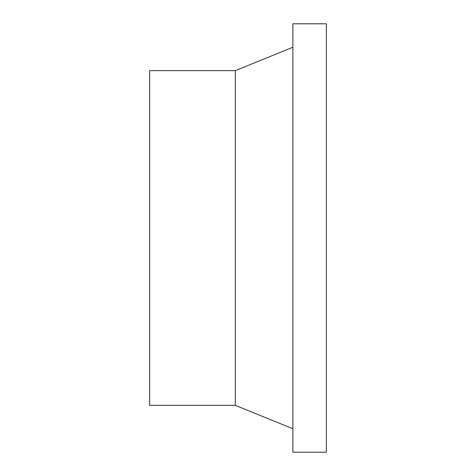 <?xml version="1.0" encoding="UTF-8"?>
<svg xmlns="http://www.w3.org/2000/svg" width="476" height="476" viewBox="0 0 476 476"><rect width="100%" height="100%" fill="white"/><g stroke="black" fill="none" stroke-linecap="round" stroke-linejoin="round"><path stroke-width="0.71" d="M235.322 405.344L235.322 70.656L149.642 70.656L149.642 405.344L235.322 405.344L292.889 428.769M292.889 23.8L292.889 452.2L326.357 452.2L326.357 23.8L292.889 23.8M235.322 70.656L292.889 47.231"/></g></svg>
